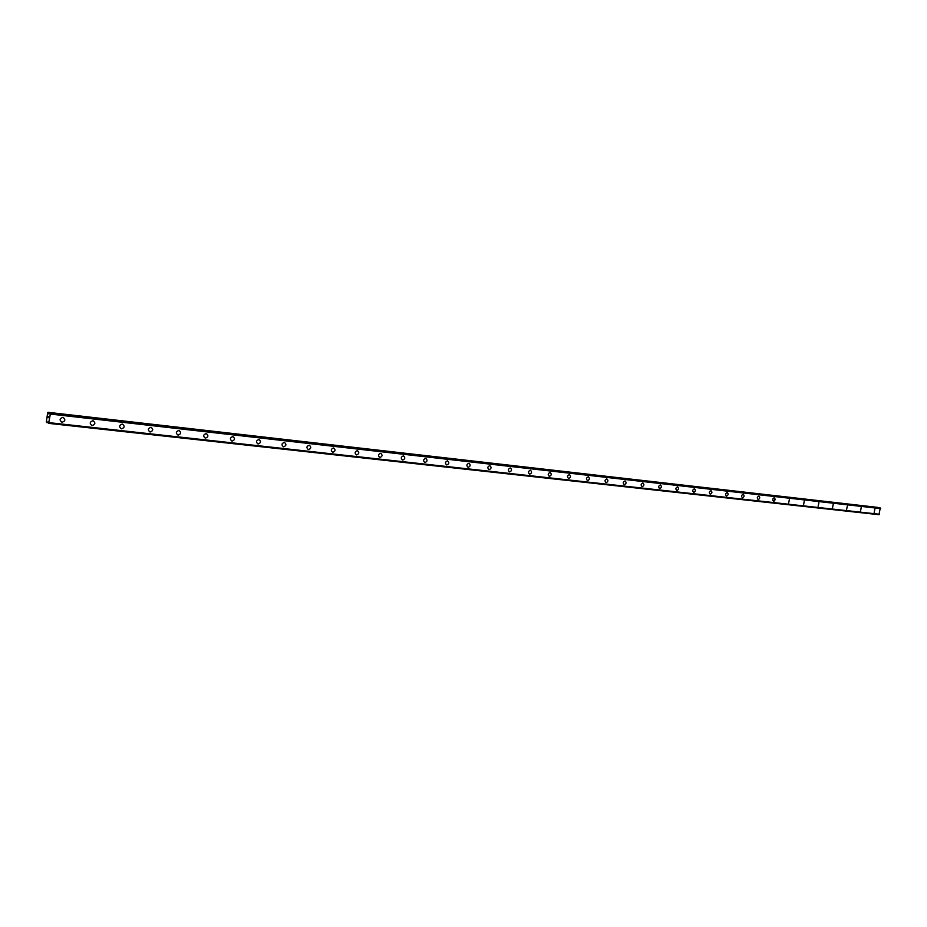 <?xml version="1.0" encoding="UTF-8"?>
<svg xmlns="http://www.w3.org/2000/svg" width="927" height="927" viewBox="0 0 927 927"><rect width="100%" height="100%" fill="white"/><g stroke="black" fill="none" stroke-linecap="round" stroke-linejoin="round"><path stroke-width="1.39" d="M63.082 417.417C65.666 419.502 65.342 421.101 62.121 422.214L61.842 422.167C59.27 420.07 59.595 418.471 62.816 417.37L63.082 417.417C65.666 419.502 65.342 421.101 62.121 422.214L61.842 422.167C59.27 420.07 59.595 418.471 62.816 417.37M93.14 420.812C95.666 422.874 95.354 424.45 92.202 425.551L91.935 425.516C89.421 423.454 89.745 421.866 92.897 420.777L93.152 420.812C95.666 422.874 95.354 424.45 92.202 425.563L91.935 425.516C89.421 423.454 89.745 421.866 92.897 420.777M122.48 424.126C124.936 426.153 124.624 427.718 121.541 428.819L121.298 428.772C118.841 426.744 119.154 425.18 122.237 424.091L122.48 424.137C124.936 426.153 124.635 427.718 121.541 428.819L121.298 428.772C118.841 426.744 119.154 425.18 122.237 424.091M151.101 427.37C153.511 429.363 153.198 430.904 150.186 431.994L149.954 431.959C147.555 429.954 147.856 428.413 150.881 427.335L151.101 427.37C153.511 429.363 153.198 430.904 150.186 431.994L149.954 431.959C147.555 429.954 147.856 428.413 150.881 427.335M179.05 430.522C181.391 432.492 181.089 434.021 178.146 435.099L177.914 435.064C175.574 433.094 175.875 431.576 178.83 430.487L179.05 430.534C181.391 432.492 181.089 434.021 178.146 435.099L177.914 435.064C175.574 433.094 175.887 431.576 178.83 430.487M206.339 433.616C208.621 435.551 208.332 437.057 205.435 438.135L205.226 438.1C202.943 436.153 203.245 434.647 206.13 433.581L206.339 433.616C208.633 435.551 208.332 437.057 205.446 438.135L205.226 438.1C202.943 436.165 203.245 434.647 206.13 433.581M232.99 436.629C235.226 438.529 234.937 440.024 232.109 441.101L231.901 441.067C229.664 439.155 229.966 437.66 232.793 436.594L232.99 436.629C235.226 438.529 234.937 440.024 232.109 441.101L231.901 441.067C229.664 439.155 229.966 437.66 232.793 436.594M259.027 439.572C261.217 441.449 260.927 442.921 258.158 443.987L257.961 443.952C255.771 442.075 256.072 440.603 258.842 439.537L259.027 439.572C261.217 441.449 260.927 442.921 258.158 443.987L257.961 443.963C255.782 442.075 256.072 440.603 258.842 439.537L259.085 439.583M284.473 442.446C286.617 444.3 286.327 445.76 283.616 446.814L283.43 446.791C281.298 444.925 281.588 443.477 284.299 442.422L284.473 442.446C286.617 444.3 286.327 445.76 283.616 446.814L283.43 446.791C281.298 444.925 281.588 443.477 284.299 442.422M309.351 445.261C311.437 447.092 311.159 448.529 308.506 449.583L308.32 449.549C306.234 447.718 306.524 446.281 309.178 445.227L309.351 445.261C311.437 447.092 311.159 448.529 308.506 449.583L308.32 449.549C306.234 447.718 306.524 446.281 309.178 445.238M333.674 448.008C335.713 449.815 335.435 451.24 332.839 452.283L332.666 452.26C330.626 450.452 330.904 449.027 333.511 447.984L333.674 448.008C335.725 449.815 335.435 451.24 332.839 452.283L332.666 452.26C330.626 450.452 330.904 449.027 333.511 447.984M357.463 450.696C359.456 452.48 359.178 453.882 356.628 454.925L356.466 454.902C354.473 453.118 354.751 451.716 357.301 450.673L357.463 450.696C359.467 452.48 359.189 453.882 356.64 454.925L356.466 454.902C354.473 453.118 354.751 451.716 357.312 450.673M380.73 453.338C382.689 455.087 382.411 456.478 379.908 457.509L379.757 457.486C377.81 455.725 378.077 454.334 380.58 453.303L380.742 453.338C382.689 455.087 382.411 456.478 379.919 457.509L379.757 457.486C377.81 455.736 378.089 454.334 380.591 453.303M403.512 455.91C405.412 457.637 405.145 459.016 402.689 460.047L402.538 460.024C400.638 458.286 400.904 456.907 403.361 455.887L403.512 455.91C405.423 457.637 405.145 459.016 402.7 460.047L402.55 460.024C400.638 458.286 400.904 456.907 403.361 455.887M425.794 458.425C427.66 460.14 427.393 461.495 424.983 462.515L424.844 462.492C422.979 460.789 423.245 459.421 425.655 458.401L425.794 458.425C427.66 460.14 427.393 461.495 424.995 462.515L424.844 462.492C422.979 460.789 423.245 459.421 425.655 458.401M447.614 460.893C449.444 462.585 449.178 463.929 446.814 464.948L446.675 464.925C444.844 463.233 445.122 461.878 447.474 460.87L447.614 460.893C449.444 462.585 449.178 463.929 446.814 464.948L446.675 464.925C444.856 463.233 445.122 461.878 447.474 460.87M468.969 463.315C470.765 464.972 470.499 466.304 468.181 467.312L468.054 467.301C466.269 465.632 466.524 464.288 468.842 463.291L468.981 463.315C470.765 464.972 470.499 466.316 468.193 467.312L468.054 467.301C466.269 465.632 466.536 464.288 468.842 463.291M489.896 465.678C491.646 467.324 491.391 468.645 489.12 469.641L488.992 469.618C487.243 467.973 487.498 466.652 489.769 465.655L489.896 465.678C491.646 467.324 491.391 468.645 489.12 469.641L488.992 469.618C487.243 467.973 487.498 466.652 489.769 465.655M510.395 467.996C512.11 469.618 511.843 470.928 509.618 471.924L509.491 471.901C507.787 470.279 508.042 468.969 510.267 467.973L510.395 467.996C512.11 469.618 511.855 470.928 509.618 471.924L509.502 471.901C507.787 470.279 508.042 468.969 510.279 467.973M530.476 470.267C532.156 471.866 531.901 473.164 529.711 474.149L529.584 474.126C527.915 472.527 528.17 471.229 530.36 470.244L530.476 470.267C532.156 471.866 531.901 473.164 529.711 474.149L529.595 474.137C527.915 472.527 528.17 471.229 530.36 470.244M550.151 472.492C551.797 474.068 551.542 475.354 549.398 476.339L549.282 476.316C547.637 474.728 547.892 473.454 550.047 472.469L550.151 472.492C551.797 474.068 551.542 475.354 549.398 476.339L549.282 476.316C547.637 474.728 547.892 473.454 550.047 472.469M569.445 474.67C571.055 476.235 570.8 477.509 568.691 478.483L568.587 478.459C566.976 476.895 567.22 475.621 569.34 474.659L569.445 474.67C571.055 476.235 570.8 477.509 568.691 478.483L568.587 478.459C566.976 476.895 567.231 475.632 569.34 474.659M588.355 476.814C589.931 478.355 589.688 479.607 587.614 480.58L587.509 480.568C585.934 479.016 586.177 477.764 588.251 476.791L588.355 476.814C589.931 478.355 589.688 479.618 587.614 480.58L587.509 480.568C585.934 479.016 586.177 477.764 588.251 476.791M606.895 478.911C608.448 480.429 608.193 481.681 606.165 482.643L606.061 482.631C604.52 481.09 604.763 479.85 606.803 478.888L606.907 478.911C608.448 480.429 608.205 481.681 606.165 482.643L606.061 482.631C604.52 481.101 604.763 479.85 606.803 478.888M625.088 480.962C626.606 482.469 626.362 483.709 624.358 484.659L624.253 484.647C622.747 483.129 622.99 481.901 624.995 480.951L625.088 480.962C626.606 482.469 626.362 483.709 624.358 484.659L624.253 484.647C622.747 483.141 622.99 481.901 624.995 480.951M642.932 482.979C644.416 484.473 644.172 485.69 642.202 486.64L642.11 486.629C640.627 485.134 640.87 483.917 642.84 482.967L642.932 482.979C644.416 484.473 644.172 485.69 642.202 486.64L642.11 486.629C640.627 485.134 640.87 483.917 642.84 482.967M660.43 484.96C661.89 486.432 661.646 487.648 659.711 488.587L659.618 488.575C658.17 487.092 658.413 485.887 660.348 484.948L660.441 484.96C661.89 486.432 661.646 487.648 659.711 488.587L659.63 488.575C658.17 487.104 658.413 485.887 660.348 484.948M677.614 486.907C679.039 488.367 678.796 489.56 676.895 490.499L676.803 490.487C675.389 489.027 675.621 487.822 677.521 486.884L677.614 486.907C679.039 488.367 678.796 489.56 676.895 490.499L676.814 490.487C675.389 489.027 675.621 487.822 677.521 486.884M694.474 488.807C695.864 490.256 695.632 491.437 693.767 492.376L693.674 492.353C692.284 490.916 692.515 489.723 694.381 488.796L694.474 488.807C695.864 490.256 695.632 491.437 693.767 492.376L693.674 492.364C692.284 490.916 692.515 489.723 694.393 488.796M711.021 490.684C712.388 492.11 712.156 493.28 710.314 494.207L710.233 494.195C708.865 492.77 709.097 491.588 710.939 490.673L711.021 490.684C712.388 492.11 712.156 493.28 710.325 494.207L710.233 494.195C708.865 492.77 709.109 491.588 710.939 490.673M727.266 492.515C728.61 493.929 728.379 495.099 726.571 496.015L726.49 496.003C725.157 494.589 725.389 493.419 727.197 492.504L727.266 492.515C728.61 493.929 728.379 495.099 726.571 496.015L726.49 496.003M743.222 494.323C744.543 495.713 744.311 496.872 742.539 497.787L742.457 497.776C741.136 496.374 741.368 495.227 743.153 494.311L743.222 494.323C744.543 495.713 744.311 496.872 742.539 497.787L742.457 497.776C741.136 496.374 741.368 495.227 743.153 494.311M758.9 496.096C760.186 497.475 759.966 498.622 758.216 499.526L758.135 499.514C756.849 498.135 757.069 496.988 758.819 496.084L758.9 496.096C760.186 497.475 759.966 498.622 758.216 499.526L758.135 499.514C756.849 498.135 757.081 496.988 758.831 496.084M774.288 497.834L775.111 499.723L773.535 501.229L772.666 499.723L773.419 498.1L774.763 498.1L775.111 499.723L774.161 501.136L772.886 500.731L772.817 498.981L774.219 497.822M789.41 499.549L788.668 502.909L789.352 499.537M804.277 501.229L803.605 504.578L804.207 501.217M818.877 502.874L818.147 506.188L818.819 502.863M833.234 504.497L832.504 507.776L833.176 504.485M847.348 506.096L846.629 509.352M861.218 507.66L860.569 510.904L861.16 507.66M874.856 509.213L874.161 512.411L874.81 509.201M47.914 412.306L877.823 507.405L48.505 412.527L48.934 414.033L49.815 413.002L50.336 414.068L48.633 423.361L47.995 421.762L47.057 422.747L46.35 421.936L47.671 412.758L48.505 412.527M879.793 507.845L50.116 413.118M879.016 514.694L48.644 423.361L879.005 514.694L880.244 507.95M48.737 416.883L48.633 417.683L48.737 416.883M48.285 416.71L48.169 417.509L48.285 416.71M48.262 416.594L48.667 417.695M880.627 508.575L50.325 414.01M880.65 508.61L50.336 414.068M879.619 514.265L49.096 422.654M879.584 514.288L49.073 422.7M878.078 507.614L48.656 412.816M880.302 508.042L50.139 413.245M880.592 508.529L50.29 413.952M879.526 514.311L49.038 422.735M879.097 514.636L48.702 423.268M48.297 422.7L47.254 422.596"/></g></svg>
